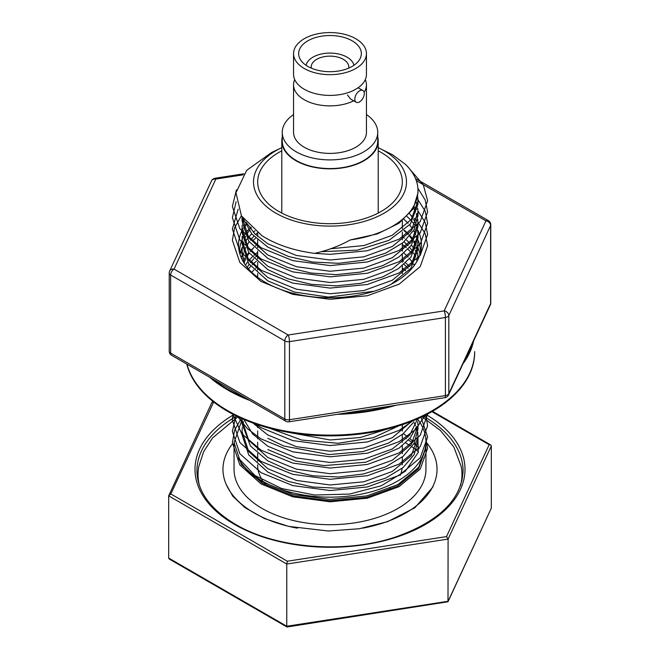 <?xml version="1.0" encoding="UTF-8"?>
<svg xmlns="http://www.w3.org/2000/svg" width="660" height="660" viewBox="0 0 660 660"><rect width="100%" height="100%" fill="white"/><g stroke="black" fill="none" stroke-linecap="round" stroke-linejoin="round"><path stroke-width="0.99" d="M257.68 464.747L257.68 465.391A72.319 41.753 0 0 0 262.383 480.191M264.643 483.268A72.319 41.753 0 0 0 267.052 485.941M378.213 150.826A72.319 41.753 180 0 1 381.142 152.427A72.319 41.753 180 0 1 402.32 181.945A72.319 41.753 180 0 1 357.679 220.523A72.319 41.753 180 0 1 278.858 211.472A72.319 41.753 180 0 1 257.68 181.945A72.319 41.753 180 0 1 281.787 150.826M281.787 147.667A76.486 44.162 0 0 0 281.63 147.741A76.486 44.162 0 0 0 275.913 213.172A76.486 44.162 0 0 0 384.087 213.172A76.486 44.162 0 0 0 384.087 150.719A76.486 44.162 0 0 0 378.37 147.741A76.486 44.162 0 0 0 378.213 147.667M281.63 147.741L271.763 152.386L246.65 170.379L235.958 192.819L241.469 215.911L262.045 235.801C276.515 244.819 294.046 250.676 314.638 253.358C327.492 250.47 339.364 245.998 350.254 239.943A87.978 50.795 0 0 0 417.978 190.509A87.978 50.795 0 0 0 405.43 164.365M405.421 164.365L392.617 154.795L378.37 147.741M418.423 451.819A107.035 61.793 0 0 0 416.237 450.037M415.189 449.237A107.035 61.793 0 0 0 411.964 446.903M410.272 445.772A107.035 61.793 0 0 0 405.685 442.951M232.402 443.949A107.035 61.793 0 0 0 222.964 469.326A107.035 61.793 0 0 0 254.314 513.018A107.035 61.793 0 0 0 297.404 528.182M362.579 528.19A107.035 61.793 0 0 0 437.035 469.326A107.035 61.793 0 0 0 425.947 441.936M198.033 476.776A133.072 76.824 0 0 0 197.645 478.714M425.947 441.771L425.947 446.869L418.671 467.329L397.939 484.572L366.844 495.907L330.14 499.455L293.411 494.563L262.16 481.816C251.047 475.126 243.061 467.148 238.202 457.875A95.947 55.39 0 0 0 262.16 480.934A95.947 55.39 0 0 0 366.712 492.946A95.947 55.39 0 0 0 425.947 441.771A95.947 55.39 0 0 0 417.92 419.595M242.022 419.776L234.052 442.612L241.378 464.541L262.226 483.227L293.37 495.924L330.099 500.816L366.803 497.285L397.914 485.966L418.663 468.707L425.939 447.554M234.052 442.612L234.052 469.326A95.947 55.39 0 0 0 262.16 508.489A95.947 55.39 0 0 0 366.712 520.501A95.947 55.39 0 0 0 425.947 469.326L425.947 448.239M424.132 458.609A95.947 55.39 0 0 0 423.885 457.916M419.149 448.849A95.947 55.39 0 0 0 417.31 446.358M416.633 445.525A95.947 55.39 0 0 0 414.381 442.959M413.176 441.713A95.947 55.39 0 0 0 409.753 438.529M408.028 437.093A95.947 55.39 0 0 0 403.359 433.62M330.536 248.779L363.957 245.545L392.263 235.273L411.296 219.508L417.978 200.788L417.697 196.837M321.082 251.691L357.382 250.173L388.971 240.339L410.404 224.02L417.978 204.146L417.978 200.788M246.172 222.379L254.958 233.912L267.836 243.763L296.398 255.461L330.066 260.015L363.734 256.839L392.263 246.518L411.296 230.752L417.978 212.033L417.697 208.081M417.4 206.407L416.287 202.463M243.292 218.691L251.864 233.978L267.787 247.104L288.511 256.492L312.799 262.036L338.563 263.307L363.594 260.23L385.737 253.11L403.078 242.616L414.15 229.697L417.978 215.498M242.03 216.81L248.729 237.814L267.787 254.983L296.398 266.714L330.066 271.268L363.734 268.084L392.263 257.763L411.296 241.997L417.978 223.278L417.697 219.334M417.4 217.66L416.287 213.7M415.635 212.033L413.638 208.09M242.022 217.66L242.022 221.034L248.721 241.18L267.787 258.357L287.834 267.531L311.281 273.083L336.253 274.626L360.723 272.068L382.693 265.658L398.805 257.111L411.229 245.471L417.978 226.66L417.978 223.278M242.269 224.961L242.022 228.946L248.729 249.067L267.836 266.26L296.398 277.959L330.066 282.513L363.734 279.337L392.263 269.016L411.296 253.25L417.978 234.531L417.697 230.596M417.4 228.904L416.287 224.953M415.635 223.278L413.638 219.334M412.591 217.66L409.629 213.716M242.022 228.904L242.022 232.279L248.721 252.425L267.787 269.61L287.826 278.776L311.281 284.328L336.253 285.871L360.723 283.313L382.701 276.903L398.599 268.496L411.081 256.913L417.978 237.905L417.978 234.531M242.269 236.214L242.022 240.199L248.729 260.312L267.787 277.48L296.398 289.204L330.066 293.758L363.734 290.582L392.263 280.261L411.296 264.495L417.978 245.776L417.697 241.84M417.4 240.157L416.287 236.214M415.635 234.531L413.638 230.587M412.591 228.904L409.629 224.961M408.127 223.278L404.011 219.343M242.022 240.157L242.022 243.523L248.746 263.728L267.787 280.846L294.467 292.058L328.474 297.091L374.03 291.258M391.083 284.278L410.974 268.298L417.978 249.158L417.978 245.776M417.854 259.661L417.697 253.077M417.4 251.402L416.287 247.467M415.635 245.776L413.647 241.84M412.591 240.157L409.629 236.214M408.127 234.531L404.002 230.587M417.054 261.17L416.287 258.703M415.635 257.029L413.647 253.093M412.591 251.402L409.637 247.467M408.127 245.776L404.011 241.832M414.29 265.477L413.647 264.338M412.591 262.647L409.637 258.712M408.127 257.029L404.019 253.093M410.075 270.493L409.637 269.965M408.127 268.274L404.019 264.338M284.237 431.582L330.066 439.981L360.385 437.489L387.139 429.082M269.932 428.332L301.513 440.022L338.085 443.289L373.246 437.704L398.822 425.815M252.937 423.035L267.787 434.948L296.398 446.68L330.066 451.234L363.734 448.049L392.263 437.728L411.84 421.22M267.787 438.314L283.569 445.954L329.167 454.583L362.868 451.613L388.435 443.091L402.947 433.958L412.888 423.043M243.812 419.43L252.623 433.933L267.836 446.226L296.398 457.924L330.066 462.478L363.734 459.302L392.263 448.981L409.687 435.237L417.64 418.795M267.787 449.567L295.334 461.018L323.961 465.613L365.706 462.231L399.16 448.074L410.223 437.959L416.567 426.608M242.055 418.663L242.022 420.156L248.729 440.278L267.836 457.471L296.398 469.169L330.066 473.723L363.734 470.547L392.263 460.226L411.296 444.46L417.978 425.741L417.697 421.789M417.4 420.115L417.145 419.017M242.022 420.115L242.022 423.489L250.404 445.921L267.787 460.82L288.511 470.225L312.799 475.769L338.563 477.031L363.594 473.946L385.77 466.81L403.128 456.283L414.183 443.33L417.978 429.099L417.978 425.741M242.269 427.433L242.022 431.409L248.729 451.522L267.787 468.691L296.398 480.422L330.066 484.976L363.734 481.792L392.263 471.471L411.296 455.705L417.978 436.986L417.697 433.034M417.4 431.368L416.287 427.416M415.635 425.741L413.647 421.806M242.022 431.368L242.022 434.75L248.721 454.888L267.787 472.065L288.502 481.462L312.799 487.006L338.588 488.268L363.643 485.174L385.795 478.038L403.144 467.519L414.183 454.567L417.978 440.352L417.978 436.986M243.49 219.343L242.525 223.278M245.767 224.969L244.06 228.904M243.49 230.587L242.525 234.531M251.394 227.749L250.453 228.904M249.191 230.587L246.667 234.531M245.767 236.222L244.06 240.157M243.49 241.84L242.525 245.776M242.269 247.467L242.022 251.443L244.431 263.62M257.54 232.757L255.593 234.531M253.902 236.214L250.453 240.157M249.183 241.84L246.667 245.776M245.767 247.467L244.06 251.402M243.482 253.093L242.525 257.029M242.269 258.72L242.162 259.685M257.68 243.878L255.593 245.776M253.894 247.467L250.453 251.402M249.183 253.093L246.667 257.029M245.759 258.72L244.06 262.647M257.68 255.123L255.593 257.029M253.894 258.712L250.453 262.647M249.183 264.346L247.186 267.382M257.68 266.376L255.593 268.274M253.894 269.965L251.757 272.316M244.249 419.611L244.06 420.115M243.49 421.806L242.525 425.741M350.254 239.943L377.38 233.912L399.069 223.171L413.119 208.956L417.978 192.901L417.978 190.509M314.638 253.358L330.107 254.339L367.455 250.726L399.102 239.192L420.23 221.603L427.622 200.731L423.274 184.685L410.438 169.933M236.428 189.824L232.378 206.473L239.852 228.739L261.046 247.714L292.735 260.617L330.107 265.584L367.455 261.979L399.102 250.445L420.23 232.848L427.622 211.975L425.197 199.939L417.895 188.323M236.14 201.663L232.378 217.717L239.852 239.984L261.046 258.959L292.735 271.862L330.107 276.837L367.455 273.224L399.102 261.69L420.23 244.093L427.622 223.228L425.213 211.225L417.953 199.633M238.153 209.187L232.378 228.971L239.852 251.237L261.046 270.212L292.735 283.107L330.107 288.082L367.455 284.468L399.102 272.935L420.23 255.346L427.622 234.473L425.213 222.47L417.953 210.886M416.617 209.393L414.249 207.009M241.37 215.746L234.597 227.824L232.378 240.215L239.852 262.482L261.046 281.457L292.735 294.36L330.107 299.326L367.455 295.721L399.102 284.188L420.23 266.59L427.622 245.718L425.213 233.714L417.953 222.131M416.617 220.638L414.249 218.254M412.97 217.082L410.933 215.325M255.181 423.835L261.046 427.68L292.735 440.583L330.107 445.549L367.455 441.936L399.102 430.403L412.822 420.824M237.773 416.699L247.417 428.686L261.046 438.925L292.735 451.828L330.107 456.794L367.455 453.189L399.102 441.656L415.445 429.602L425.246 415.214M232.79 414.2L241.7 433.694L261.046 450.178L292.735 463.072L330.107 468.047L367.455 464.434L399.102 452.9L420.23 435.303L427.614 413.985M232.881 414.249L232.378 420.181L239.852 442.447L261.046 461.422L292.735 474.326L330.107 479.292L367.455 475.687L399.102 464.153L420.23 446.556L427.622 425.683L425.708 414.975M235.942 415.8L232.378 431.425L239.852 453.692L261.046 472.667L292.735 485.57L330.107 490.545L367.455 486.931L399.102 475.398L420.23 457.801L427.622 436.928L421.014 417.268M241.288 418.325L234.572 430.345L232.378 442.678L239.852 464.945L261.046 483.92L292.735 496.815L330.107 501.79L367.455 498.176L399.102 486.643L420.23 469.054L427.622 448.181L425.626 437.25M242.657 418.927L242.286 419.422M417.788 432.308L418.217 452.463L405.388 471.207L381.265 485.76L349.511 494.084L314.671 495.016L281.655 488.532L254.991 475.538L238.202 457.875M213.7 402.014L170.825 493.944L287.347 561.223L286.77 564.036L286.77 626.241L448.099 601.285L491.329 508.142L491.329 445.945L448.099 539.08L448 601.763L287.009 627M170.825 493.944L168.671 495.858L168.671 558.055L286.77 626.241M462.355 478.714A133.072 76.824 0 0 0 461.967 476.776M386.867 491.18A72.319 41.753 0 0 0 390.472 488.284M400.216 475.398A72.319 41.753 0 0 0 402.138 468.328M286.943 626.983L169.306 559.069L168.671 558.055M491.329 508.142L448 601.763M213.477 402.047L212 402.229L168.671 495.858L286.77 564.036L448.099 539.08L446.523 536.596L489.175 444.7L431.896 411.634M491.329 445.945L490.693 444.922L489.175 444.7M377.734 137.082A48.213 27.835 180 0 1 378.213 141.009A48.213 27.835 180 0 1 370.879 155.768A48.213 27.835 180 0 1 316.701 167.764A48.213 27.835 180 0 1 281.787 141.009A48.213 27.835 180 0 1 282.265 137.082M353.925 65.299A24.106 13.918 0 0 0 337.846 53.84A24.106 13.918 0 0 0 312.955 57.156A24.106 13.918 0 0 0 306.075 65.299M348.703 68.137A18.802 10.857 0 0 0 348.802 66.998A18.802 10.857 0 0 0 337.194 56.966A18.802 10.857 0 0 0 316.701 59.326A18.802 10.857 0 0 0 311.198 66.998A18.802 10.857 0 0 0 311.297 68.137M365.302 79.596A36.448 21.046 180 0 1 366.448 84.826A36.448 21.046 180 0 1 364.114 92.235M353.71 100.807A36.448 21.046 180 0 1 314.762 103.95A36.448 21.046 180 0 1 293.551 84.826A36.448 21.046 180 0 1 294.698 79.596M356.21 102.234A6.748 3.869 -60.4 0 1 354.816 99.14A6.748 3.869 -60.4 0 1 357.728 92.342A6.748 3.869 -60.4 0 1 362.885 90.494A6.748 3.869 -60.4 0 1 364.287 93.588A6.748 3.869 -60.4 0 1 361.366 100.386A6.748 3.869 -60.4 0 1 356.21 102.234L350.501 98.983L347.424 94.941M293.551 53.617L293.551 74.365A36.448 21.046 0 0 0 315.158 93.588A36.448 21.046 0 0 0 354.37 90.016L357.481 88.184A36.448 21.046 0 0 0 366.448 74.365L366.448 53.617A36.448 21.046 0 0 0 343.819 34.139A36.448 21.046 0 0 0 304.029 38.849A36.448 21.046 0 0 0 293.551 53.617A36.448 21.046 0 0 0 316.181 73.087A36.448 21.046 0 0 0 355.971 68.376A36.448 21.046 0 0 0 366.448 53.617M377.734 132.346L377.734 141.009A47.734 27.555 180 0 1 364.015 160.339A47.734 27.555 180 0 1 311.908 166.51A47.734 27.555 180 0 1 282.265 141.009L282.265 132.346A47.734 27.555 0 0 0 311.908 157.847A47.734 27.555 0 0 0 364.015 151.685A47.734 27.555 0 0 0 377.734 132.346A47.734 27.555 0 0 0 366.448 114.559M293.551 114.559A47.734 27.555 0 0 0 282.265 132.346M352.333 66.305A31.342 18.092 0 0 0 361.342 53.617A31.342 18.092 0 0 0 341.88 36.869A31.342 18.092 0 0 0 307.667 40.92A31.342 18.092 0 0 0 298.658 53.617A31.342 18.092 0 0 0 318.12 70.356A31.342 18.092 0 0 0 352.333 66.305M293.551 84.826L293.551 132.346A36.448 21.046 0 0 0 316.181 151.825A36.448 21.046 0 0 0 355.971 147.114A36.448 21.046 0 0 0 366.448 132.346L366.448 84.826M199.419 485.463A131.967 76.189 180 0 1 198.033 474.919A131.967 76.189 180 0 1 198.033 474.466A131.967 76.189 180 0 1 198.726 466.694L203.626 451.712L212.536 437.968L237.938 416.773M422.062 416.773L440.509 430.551L453.849 447.026L461.274 466.694A131.967 76.189 180 0 1 461.967 474.012A131.967 76.189 180 0 1 461.967 474.466A131.967 76.189 180 0 1 460.581 485.463M461.967 474.466L461.967 477.617A131.967 76.189 180 0 1 461.818 481.272M198.181 481.272A131.967 76.189 180 0 1 198.033 478.071A131.967 76.189 180 0 1 198.033 477.617L198.033 474.466M212.503 378.906A144.639 83.506 0 0 0 227.725 389.251A144.639 83.506 0 0 0 245.652 398.046M343.777 413.333A144.639 83.506 0 0 0 390.06 406.172M463.988 361.663A144.639 83.506 0 0 0 473.278 341.641M187.003 364.188A144.639 83.506 0 0 0 227.725 410.668A144.639 83.506 0 0 0 385.349 428.769A144.639 83.506 0 0 0 474.639 351.623L474.639 352.366A144.639 83.506 0 0 1 385.349 429.52A144.639 83.506 0 0 1 227.725 411.411A144.639 83.506 0 0 1 186.78 364.056M256.773 276.614A90.519 52.255 180 0 1 257.68 275.905M248.457 268.892A90.519 52.255 180 0 1 250.717 266.368M252.26 264.817A90.519 52.255 180 0 1 256.41 261.154M245.429 265.081A90.519 52.255 180 0 1 247.632 262.036M248.878 260.527A90.519 52.255 180 0 1 252.26 256.938M253.935 255.379A90.519 52.255 180 0 1 257.68 252.285M243.391 260.65A90.519 52.255 180 0 1 245.198 257.557M246.172 256.121A90.519 52.255 180 0 1 248.878 252.656M250.239 251.13A90.519 52.255 180 0 1 253.333 248.061M241.238 257.714A90.519 52.255 180 0 1 242.03 255.651M242.245 255.156A90.519 52.255 180 0 1 243.391 252.78M253.325 240.19A90.519 52.255 180 0 1 255.766 238.062M240.017 254.43A90.519 52.255 180 0 1 242.245 247.285M244.91 242.269A90.519 52.255 180 0 1 247.252 238.912M248.449 237.41A90.519 52.255 180 0 1 251.74 233.838M253.366 232.279A90.519 52.255 180 0 1 255.007 230.827M239.489 252.557A90.519 52.255 180 0 1 242.022 239.935M242.311 239.258A90.519 52.255 180 0 1 242.649 238.524M243.185 237.427A90.519 52.255 180 0 1 244.91 234.399M245.842 232.98A90.519 52.255 180 0 1 248.457 229.54M249.777 228.022A90.519 52.255 180 0 1 250.651 227.073M245.602 224.631A91.459 52.808 0 0 0 243.614 227.626M242.971 228.731A91.459 52.808 0 0 0 242.071 230.431M242.022 230.546A91.459 52.808 0 0 0 265.328 282.315A91.459 52.808 0 0 0 376.662 290.392A91.459 52.808 0 0 0 417.763 230.109M414.769 225.151A91.459 52.808 0 0 0 412.112 221.719M410.767 220.201A91.459 52.808 0 0 0 407.047 216.521M416.501 236.833A90.519 52.255 180 0 1 417.607 239.068M417.912 239.778A90.519 52.255 180 0 1 420.511 252.557M404.349 230.282A90.519 52.255 180 0 1 408.523 234.102M410.058 235.702A90.519 52.255 180 0 1 413.094 239.374M414.183 240.892A90.519 52.255 180 0 1 416.245 244.225M416.914 245.503A90.519 52.255 180 0 1 417.912 247.657M417.978 247.805A90.519 52.255 180 0 1 419.983 254.43M402.32 236.536A90.519 52.255 180 0 1 404.357 238.169M406.246 239.803A90.519 52.255 180 0 1 410.058 243.581M411.452 245.173A90.519 52.255 180 0 1 414.183 248.762M415.148 250.239A90.519 52.255 180 0 1 416.914 253.374M417.945 255.593A90.519 52.255 180 0 1 418.762 257.714M402.32 244.414A90.519 52.255 180 0 1 406.255 247.681M407.987 249.307A90.519 52.255 180 0 1 410.899 252.392M410.834 260.197A90.519 52.255 180 0 1 412.706 262.474M413.837 264.008A90.519 52.255 180 0 1 414.571 265.081M402.32 260.155A90.519 52.255 180 0 1 403.689 261.236M405.644 262.886A90.519 52.255 180 0 1 409.563 266.665M411.007 268.265A90.519 52.255 180 0 1 411.543 268.892M402.32 268.034A90.519 52.255 180 0 1 405.644 270.757M169.678 271.004L211.464 180.972A4.818 3.803 24.9 0 1 215.837 179.066L174.05 269.099A4.818 2.78 -60 0 0 170.643 275.005L170.643 353.108L284.807 419.017L284.807 340.915L170.643 275.005A4.818 2.78 0 0 1 169.232 273.034A4.818 4.818 0 0 1 169.678 271.004A4.818 3.803 24.9 0 1 174.05 269.099L288.214 335.008A4.818 1.023 81.2 0 1 289.459 341.632L289.459 419.735A4.818 1.023 81.2 0 1 288.948 421.814L444.898 397.691A4.818 4.818 0 0 0 448.536 394.952L490.322 304.92A4.818 4.818 0 0 0 490.768 302.89A4.818 2.78 0 0 1 490.603 303.608A4.818 3.803 24.9 0 1 490.322 304.92M169.232 273.034L169.232 351.137A4.818 4.818 0 0 0 171.641 355.311L285.805 421.228A4.818 2.78 120 0 1 284.807 419.017A4.818 2.78 0 0 0 289.459 419.735L445.409 395.612A4.818 1.023 81.2 0 1 444.898 397.691M490.768 302.89L490.768 224.788A4.818 2.78 0 0 1 490.603 225.505L448.816 315.546A4.818 2.78 0 0 1 447.571 316.792A4.818 2.78 0 0 1 445.409 317.51L445.409 395.612A4.818 2.78 0 0 0 447.571 394.894A4.818 2.78 0 0 0 448.816 393.649L490.603 303.608L490.603 225.505A4.818 3.803 24.9 0 0 485.95 220.852L444.163 310.885A4.818 1.023 81.2 0 1 445.409 317.51L289.459 341.632A4.818 2.78 0 0 1 284.807 340.915A4.818 2.78 120 0 1 288.214 335.008L444.163 310.885A4.818 3.803 24.9 0 1 448.816 315.546L448.816 393.649A4.818 3.803 24.9 0 1 448.536 394.952M211.464 180.972A4.818 4.818 0 0 1 215.102 178.233A4.818 1.023 81.2 0 1 215.837 179.066L243.103 174.842M209.608 377.231A144.639 83.506 0 0 0 227.725 390.002A144.639 83.506 0 0 0 249.835 400.455M337.169 414.356A144.639 83.506 0 0 0 396.025 405.248M463.015 363.751A144.639 83.506 0 0 0 473.599 340.948M426.278 414.686A134.995 77.938 180 0 1 425.048 524.675A134.995 77.938 180 0 1 234.539 524.436A134.995 77.938 180 0 1 233.722 414.686M236.643 416.147A133.072 76.824 0 0 0 196.927 470.902C197.332 491.37 210.185 509.182 235.504 524.337C276.284 548.707 346.277 554.07 396.767 536.605C439.552 521.095 461.645 499.199 463.072 470.902A133.072 76.824 0 0 0 424.091 416.575A133.072 76.824 0 0 0 423.357 416.147M287.347 561.223L446.523 536.596M490.768 224.788A4.818 4.818 0 0 0 488.359 220.613A4.818 2.78 -60 0 0 485.95 220.852L416.303 180.642M171.641 355.311A4.818 2.78 -60 0 1 170.643 353.108A4.818 2.78 0 0 1 169.232 351.137M257.68 461.381L257.68 453.511M257.68 450.136L257.68 442.249M257.68 438.892L257.68 431.013M257.68 427.639L257.68 424.685M257.68 277.299L257.68 273.545M257.68 270.171L257.68 262.292M257.68 258.926L257.68 251.047M257.68 247.673L257.68 239.786M257.68 236.428L257.68 232.856M417.978 212.033L417.978 215.407M417.978 257.029L417.978 259.405M242.022 251.402L242.022 254.776M222.964 470.728L222.964 469.326M402.32 464.821L402.32 456.943M402.32 453.577L402.32 445.714M402.32 442.332L402.32 434.462M402.32 431.079L402.32 424.685M402.32 273.611L402.32 265.749M402.32 262.366L402.32 254.504M402.32 251.113L402.32 243.235M402.32 239.869L402.32 231.982M402.32 228.624L402.32 220.745M212.545 401.816L213.296 401.701M432.465 411.304L490.693 444.922M378.213 213.073L378.213 141.009M281.787 213.073L281.787 141.009M358.091 87.772L362.885 90.494M433.661 484.72L432.696 487.245L414.835 507.787L387.626 521.647L359.337 528.734L328.408 531.011L288.725 526.408L264.437 518.537L245.017 507.68L232.807 496.246L226.339 484.712M405.685 438.504L406.296 438.842M408.4 440.071L412.541 442.695M413.985 443.693L416.608 445.624M285.805 421.228A4.818 4.818 0 0 0 288.948 421.814M215.102 178.233L243.87 173.786M415.503 178.546L488.359 220.613"/></g></svg>

